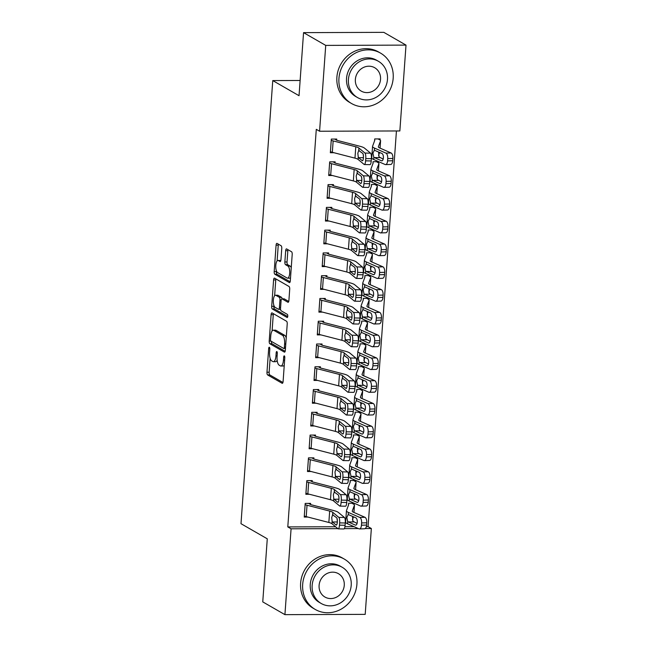 <?xml version="1.0" encoding="UTF-8"?>
<svg xmlns="http://www.w3.org/2000/svg" width="647" height="647" viewBox="0 0 647 647"><rect width="100%" height="100%" fill="white"/><g stroke="black" fill="none" stroke-linecap="round" stroke-linejoin="round"><path stroke-width="0.97" d="M269.354 347.245A1.601 0.574 -90.2 0 0 269.233 347.213A1.601 0.574 -90.2 0 0 268.675 348.49L266.976 372.235A2.281 0.825 -90.2 0 0 267.615 374.937L282.124 383.283A2.281 0.825 -90.2 0 0 282.294 383.331A2.281 0.825 -90.2 0 0 283.095 381.512L284.793 357.767A1.601 0.574 -90.2 0 0 284.34 355.882A1.601 0.574 -90.2 0 0 284.227 355.842A1.601 0.574 -90.2 0 0 283.669 357.12L283.451 360.193A7.303 2.628 -90.2 0 1 280.895 366.008A7.303 2.628 -90.2 0 1 280.353 365.862L279.148 365.167A7.303 2.628 -90.2 0 1 277.078 356.529L277.296 353.456A1.601 0.574 -90.2 0 0 276.843 351.564A1.601 0.574 -90.2 0 0 276.73 351.531A1.601 0.574 -90.2 0 0 276.172 352.801L275.954 355.874A7.303 2.628 -90.2 0 1 273.398 361.697A7.303 2.628 -90.2 0 1 272.856 361.544L271.651 360.848A7.303 2.628 -90.2 0 1 269.581 352.211L269.807 349.137A1.601 0.574 -90.2 0 0 269.354 347.245M281.76 248.448A2.281 0.825 -90.2 0 0 281.113 245.747L277.045 243.401A2.281 0.825 -90.2 0 0 276.876 243.353A2.281 0.825 -90.2 0 0 276.083 245.173L274.191 271.546A2.281 0.825 -90.2 0 0 274.838 274.247L289.346 282.593A2.281 0.825 -90.2 0 0 289.516 282.642A2.281 0.825 -90.2 0 0 290.309 280.83L292.201 254.449A2.281 0.825 -90.2 0 0 291.554 251.756L286.637 248.925A2.281 0.825 -90.2 0 0 286.467 248.877A2.281 0.825 -90.2 0 0 285.675 250.696L284.866 261.978A2.281 0.825 -90.2 0 0 285.513 264.68L287.947 266.087A6.106 2.2 -90.2 0 1 289.71 272.686A6.106 2.2 -90.2 0 1 287.543 278.17A6.106 2.2 -90.2 0 1 287.09 278.04L277.539 272.541A6.106 2.2 -90.2 0 1 275.776 265.941A6.106 2.2 -90.2 0 1 277.943 260.458A6.106 2.2 -90.2 0 1 278.396 260.587L279.989 261.501A2.281 0.825 -90.2 0 0 280.159 261.55A2.281 0.825 -90.2 0 0 280.952 259.73L281.76 248.448M319.578 131.236L325.724 45.395L406.009 45.112L399.854 130.953L319.578 131.236L316.286 129.343L287.794 526.917L291.077 528.809L337.871 528.639M366.348 526.642L368.07 526.634L371.354 528.526L365.199 614.367L284.923 614.65L262.755 601.888L267.276 538.814L240.991 523.69L272.759 80.576L299.035 95.707L303.556 32.633L325.724 45.395M284.923 614.65L291.077 528.809M272.063 312.913A2.281 0.825 -90.2 0 0 271.894 312.865A2.281 0.825 -90.2 0 0 271.101 314.685L269.209 341.058A2.281 0.825 -90.2 0 0 269.856 343.759L284.365 352.105A2.281 0.825 -90.2 0 0 284.526 352.154A2.281 0.825 -90.2 0 0 285.327 350.334L287.219 323.961A2.281 0.825 -90.2 0 0 286.572 321.26L272.063 312.913M271.7 306.298L273.592 279.925A2.281 0.825 -90.2 0 1 274.385 278.113A2.281 0.825 -90.2 0 1 274.554 278.153L289.063 286.508A2.281 0.825 -90.2 0 1 289.71 289.209L288.902 300.491A2.281 0.825 -90.2 0 1 288.101 302.311A2.281 0.825 -90.2 0 1 287.931 302.262L282.052 298.882A2.281 0.825 -90.2 0 0 281.882 298.833A2.281 0.825 -90.2 0 0 281.081 300.653L280.547 308.134A2.281 0.825 -90.2 0 0 281.194 310.835L287.317 314.361A1.601 0.574 -90.2 0 1 287.778 316.092A1.601 0.574 -90.2 0 1 287.211 317.523A1.601 0.574 -90.2 0 1 287.098 317.491L272.347 308.999A2.281 0.825 -90.2 0 1 271.7 306.298L273.867 306.298L273.924 305.513M300.127 80.487L272.759 80.576M362.741 187.315A4.65 1.173 -88.8 0 0 363.97 183.602L369.591 183.724A4.65 1.173 91.2 0 1 368.361 187.428L362.741 187.315A4.65 1.173 -88.8 0 1 362.506 187.218L356.448 182.171A11.63 2.216 -175.9 0 0 353.343 180.917L330.698 175.078A8.136 1.553 4.1 0 1 328.805 174.383L329.622 163.004A8.136 1.553 4.1 0 0 331.515 163.691L354.152 169.53A11.63 2.216 -175.9 0 1 357.265 170.792L363.323 175.83L368.952 175.952L362.886 170.905A17.445 3.324 -175.9 0 0 358.228 169.021L335.583 163.181A2.329 0.445 4.1 0 1 335.041 162.979L335.114 161.831L329.687 161.855L328.708 175.515L332.356 175.507M378.422 162.818L378.503 161.685L373.076 161.701L372.939 163.634M331.765 208.512L331.846 207.372L326.42 207.396L325.441 221.056L329.088 221.039M375.155 208.358L375.236 207.226L369.817 207.242L369.672 209.175M322.263 265.456L323.096 254.085A8.136 1.553 4.1 0 0 324.988 254.772L347.625 260.612A11.63 2.216 -175.9 0 1 350.731 261.865L356.796 266.912L362.425 267.033L356.36 261.986A17.445 3.324 -175.9 0 0 351.701 260.102L329.056 254.263A2.329 0.445 4.1 0 1 328.514 254.061L328.579 252.912L323.16 252.937L322.182 266.596L325.829 266.58M369.93 252.767L371.912 253.915L371.976 252.767L366.55 252.783L366.412 254.716M319.812 299.61L319.828 299.626A8.136 1.553 4.1 0 0 321.721 300.313L344.366 306.152A11.63 2.216 -175.9 0 1 347.471 307.406L353.529 312.452L359.158 312.566L353.092 307.527A17.445 3.324 -175.9 0 0 348.434 305.643L325.797 299.804A2.329 0.445 4.1 0 1 325.255 299.601L325.32 298.453L319.893 298.477L318.914 312.137L322.562 312.121M366.663 298.307L368.644 299.448L368.709 298.307L363.282 298.324L363.145 300.257M321.971 345.134L322.052 343.994L316.626 344.018L315.647 357.678L319.303 357.662M365.361 344.98L365.442 343.848L360.023 343.864L359.886 345.797M318.704 390.675L318.785 389.534L313.366 389.559L312.388 403.218L316.035 403.202M362.102 390.521L362.183 389.381L356.756 389.405L356.618 391.338M315.445 436.215L315.526 435.075L310.099 435.099L309.12 448.759L312.768 448.743M356.869 434.93L358.85 436.07L358.915 434.921L353.488 434.946L353.351 436.879M339.885 506.091A4.65 1.173 -88.8 0 0 341.115 502.387L346.743 502.501A4.65 1.173 91.2 0 1 345.514 506.213L339.885 506.091A4.65 1.173 -88.8 0 1 339.659 506.003L333.593 500.956A11.63 2.216 -175.9 0 0 330.488 499.702L307.851 493.855A8.136 1.553 4.1 0 1 305.95 493.168L306.767 481.789A8.136 1.553 4.1 0 0 308.668 482.476L331.304 488.315A11.63 2.216 -175.9 0 1 334.41 489.569L340.476 494.615L346.096 494.729L340.039 489.69A17.445 3.324 -175.9 0 0 335.372 487.806L312.736 481.958A2.329 0.445 4.1 0 1 312.194 481.764L312.258 480.616L306.832 480.64L305.853 494.3L309.509 494.284M353.602 480.47L355.583 481.611L355.656 480.462L350.229 480.486L350.092 482.419M287.794 526.917L335.599 526.747M344.94 526.715L354.103 526.682M368.07 526.634L396.433 130.969M351.976 503.245L353.958 504.385L354.022 503.237L348.596 503.253L348.458 505.194M304.308 515.934L305.141 504.555A8.136 1.553 4.1 0 0 307.034 505.242L329.671 511.081A11.63 2.216 -175.9 0 1 332.776 512.343L338.842 517.382L344.471 517.503L338.405 512.456A17.445 3.324 -175.9 0 0 333.747 510.572L311.102 504.733A2.329 0.445 4.1 0 1 310.56 504.539L310.625 503.39L305.206 503.406L304.227 517.066L307.875 517.058M357.201 458.836L357.281 457.696L351.863 457.712L351.725 459.653M313.811 458.99L313.892 457.85L308.465 457.866L307.487 471.526L311.134 471.517M360.468 413.296L360.549 412.155L355.122 412.171L354.985 414.112M317.07 413.449L317.159 412.309L311.733 412.325L310.754 425.985L314.402 425.977M363.735 367.755L363.816 366.614L358.389 366.631L358.252 368.572M348.046 392.244A4.65 1.173 -88.8 0 0 349.275 388.532L354.904 388.653A4.65 1.173 91.2 0 1 353.674 392.365L348.046 392.244A4.65 1.173 -88.8 0 1 347.819 392.147L341.753 387.108A11.63 2.216 -175.9 0 0 338.648 385.847L316.011 380.007A8.136 1.553 4.1 0 1 314.118 379.32L314.927 367.933A8.136 1.553 4.1 0 0 316.828 368.62L339.465 374.467A11.63 2.216 -175.9 0 1 342.57 375.721L348.636 380.76L354.257 380.881L348.199 375.834A17.445 3.324 -175.9 0 0 343.533 373.95L320.896 368.111A2.329 0.445 4.1 0 1 320.354 367.917L320.419 366.768L315 366.784L314.013 380.444L317.669 380.436M365.029 321.082L367.011 322.222L367.075 321.074L361.657 321.09L361.511 323.031M318.178 322.384L318.195 322.392A8.136 1.553 4.1 0 0 320.087 323.079L342.732 328.927A11.63 2.216 -175.9 0 1 345.838 330.18L351.903 335.219L357.524 335.34L351.458 330.293A17.445 3.324 -175.9 0 0 346.8 328.409L324.163 322.57A2.329 0.445 4.1 0 1 323.621 322.376L323.686 321.227L318.259 321.244L317.281 334.903L320.928 334.895M370.262 276.673L370.343 275.533L364.916 275.549L364.779 277.49M326.864 276.827L326.945 275.687L321.527 275.703L320.548 289.371L324.196 289.355M371.556 230L373.537 231.141L373.61 229.992L368.183 230.008L368.046 231.95M357.84 255.622A4.65 1.173 -88.8 0 0 359.069 251.909L364.698 252.031A4.65 1.173 91.2 0 1 363.468 255.743L357.84 255.622A4.65 1.173 -88.8 0 1 357.613 255.525L351.547 250.486A11.63 2.216 -175.9 0 0 348.442 249.224L325.805 243.385A8.136 1.553 4.1 0 1 323.904 242.698L324.721 231.311A8.136 1.553 4.1 0 0 326.622 231.998L349.259 237.845A11.63 2.216 -175.9 0 1 352.364 239.099L358.43 244.145L364.051 244.259L357.993 239.212A17.445 3.324 -175.9 0 0 353.327 237.328L330.69 231.489A2.329 0.445 4.1 0 1 330.148 231.294L330.213 230.146L324.786 230.162L323.807 243.83L327.463 243.814M374.823 184.46L376.805 185.6L376.869 184.452L371.443 184.468L371.305 186.409M333.399 185.746L333.48 184.605L328.053 184.621L327.075 198.289L330.722 198.273M380.056 140.051L380.137 138.911L374.71 138.935L374.573 140.868M336.658 140.205L336.739 139.065L331.321 139.081L330.342 152.749L333.989 152.732M303.556 32.633L383.833 32.35L406.009 45.112M344.35 528.623L358.398 528.567M365.24 528.542L371.354 528.526M273.398 361.697L275.565 361.689A7.303 2.628 -90.2 0 0 277.159 360.193M280.895 366.008L283.062 366.008A7.303 2.628 -90.2 0 0 284.259 365.191M270.139 358.317L269.144 372.227A2.281 0.825 -90.2 0 0 269.791 374.928L282.933 382.49M271.36 341.365A2.281 0.825 -90.2 0 0 272.023 343.751L285.165 351.313M273.43 313.698A2.281 0.825 -90.2 0 0 273.269 314.677L272.096 331.005M270.511 339.246A1.601 0.574 -90.2 0 0 270.964 341.139L283.701 348.466A1.601 0.574 -90.2 0 0 283.815 348.498A1.601 0.574 -90.2 0 0 284.373 347.229L284.607 343.986A7.303 2.628 -90.2 0 0 282.545 335.348L273.835 330.342A7.303 2.628 -90.2 0 0 273.301 330.188A7.303 2.628 -90.2 0 0 270.745 336.003L270.511 339.246M286.225 337.871A7.303 2.628 -90.2 0 0 284.712 335.34L282.545 335.348M273.301 330.188L275.468 330.18A7.303 2.628 -90.2 0 1 276.002 330.334L284.712 335.34M274.627 295.744L275.759 279.925L273.592 279.925M275.921 278.946A2.281 0.825 -90.2 0 0 275.759 279.925M288.74 301.47L284.219 298.874A2.281 0.825 -90.2 0 0 284.049 298.825A2.281 0.825 -90.2 0 0 283.887 298.874M287.729 316.601L274.514 308.991L272.347 308.999M275.945 295.364A6.106 2.2 -90.2 0 0 275.493 295.234A6.106 2.2 -90.2 0 0 273.325 300.726A6.106 2.2 -90.2 0 0 275.088 307.325L278.453 309.258A2.281 0.825 -90.2 0 0 278.622 309.306A2.281 0.825 -90.2 0 0 279.415 307.487L279.957 299.998A2.281 0.825 -90.2 0 0 279.31 297.305L275.945 295.364L278.113 295.356A6.106 2.2 -90.2 0 0 277.668 295.226L275.493 295.234M282.1 298.833A2.281 0.825 -90.2 0 0 281.477 297.296L279.31 297.305M278.113 295.356L281.477 297.296M273.867 306.298A2.281 0.825 -90.2 0 0 274.514 308.991M277.943 260.458L280.119 260.45A6.106 2.2 -90.2 0 1 280.563 260.579L280.79 260.709M287.543 278.17L289.71 278.161A6.106 2.2 -90.2 0 0 290.535 277.709M291.247 267.785A6.106 2.2 -90.2 0 0 290.115 266.079L287.947 266.087M288.004 249.71A2.281 0.825 -90.2 0 0 287.842 250.688L287.033 261.97A2.281 0.825 -90.2 0 0 287.68 264.672L290.115 266.079M276.406 270.834L276.358 271.538A2.281 0.825 -90.2 0 0 277.005 274.239L290.147 281.801M278.412 244.186A2.281 0.825 -90.2 0 0 278.25 245.164L277.118 260.911M353.521 516.799L352.429 519.759M348.515 504.393L348.531 504.401A2.329 0.445 -175.9 0 1 348.684 504.579A2.329 0.445 -175.9 0 1 348.676 504.603L346.485 510.532A17.445 3.324 4.1 0 0 346.444 510.709L345.627 522.097A17.445 3.324 4.1 0 0 347.568 523.811L358.996 528.834A4.65 2.151 -91.7 0 0 359.465 528.931A4.65 2.151 -91.7 0 0 361.455 525.218L366.606 525.065A4.65 2.151 88.3 0 1 364.617 528.769L359.465 528.931M346.444 510.709A17.445 3.324 4.1 0 0 348.385 512.424L359.813 517.446L364.965 517.293A4.65 2.151 88.3 0 1 366.768 522.784L366.606 525.065M353.958 504.385A8.136 1.553 -175.9 0 1 354.483 504.992A8.136 1.553 -175.9 0 1 354.459 505.081L352.267 511.009A11.63 2.216 4.1 0 0 352.243 511.13A11.63 2.216 4.1 0 0 353.537 512.27L364.965 517.293M347.722 521.692L346.824 517.495L348.232 514.535L355.826 517.81A3.72 1.723 88.3 0 1 357.273 522.202A3.72 1.723 88.3 0 1 355.68 525.17A3.72 1.723 88.3 0 1 355.308 525.097L347.722 521.692L347.568 523.811M348.207 514.535L348.385 512.424M366.768 522.784L361.616 522.938L361.455 525.218M361.616 522.938A4.65 2.151 -91.7 0 0 359.813 517.446M352.518 516.355L352.898 521.199L357.063 523.447M310.56 504.539L308.579 503.398M304.325 515.942A8.136 1.553 4.1 0 0 306.217 516.629L328.854 522.469A11.63 2.216 -175.9 0 1 331.968 523.73L338.025 528.769A4.65 1.173 -88.8 0 0 338.26 528.866A4.65 1.173 -88.8 0 0 339.481 525.154L339.651 522.881A4.65 1.173 -88.8 0 0 338.842 517.382M336.982 518.296L337.338 520.722M339.481 525.154L345.11 525.275L345.272 522.994L339.651 522.881M345.11 525.275A4.65 1.173 91.2 0 1 343.88 528.979L338.26 528.866M344.471 517.503A4.65 1.173 91.2 0 1 345.272 522.994M337.313 521.943L332.534 522.024L332.137 521.272L331.709 517.624L332.607 514.794L336.658 517.737A3.72 0.938 91.2 0 1 337.305 522.137A3.72 0.938 91.2 0 1 336.319 525.105A3.72 0.938 91.2 0 1 336.141 525.024L336.505 525.032M332.776 512.343L332.607 514.794L333.051 514.737M332.534 522.024L336.141 525.024M355.154 494.025L354.055 496.985M350.148 481.627L350.164 481.635A2.329 0.445 -175.9 0 1 350.31 481.805L348.11 487.757A17.445 3.324 4.1 0 0 348.078 487.943L347.261 499.322A17.445 3.324 4.1 0 0 349.202 501.037L360.63 506.059A4.65 2.151 -91.7 0 0 361.091 506.156A4.65 2.151 -91.7 0 0 363.088 502.444L368.24 502.29A4.65 2.151 88.3 0 1 366.242 506.003L361.091 506.156M348.078 487.943A17.445 3.324 4.1 0 0 350.019 489.65L361.447 494.68L366.598 494.526A4.65 2.151 88.3 0 1 368.402 500.018L368.24 502.29M355.583 481.611A8.136 1.553 -175.9 0 1 356.109 482.225A8.136 1.553 -175.9 0 1 356.093 482.306L353.901 488.234A11.63 2.216 4.1 0 0 353.877 488.356A11.63 2.216 4.1 0 0 355.171 489.496L366.598 494.526M349.356 498.926L348.458 494.729L349.865 491.769L357.459 495.036A3.72 1.723 88.3 0 1 358.907 499.435A3.72 1.723 88.3 0 1 357.314 502.404A3.72 1.723 88.3 0 1 356.934 502.323L349.356 498.926L349.202 501.037M349.841 491.769L350.019 489.65M368.402 500.018L363.25 500.171L363.088 502.444M363.25 500.171A4.65 2.151 -91.7 0 0 361.447 494.68M354.152 493.58L354.532 498.433L358.697 500.681M356.788 471.259L355.688 474.219M351.782 458.852L351.798 458.86A2.329 0.445 -175.9 0 1 351.944 459.038L349.744 464.991A17.445 3.324 4.1 0 0 349.703 465.169L348.887 476.556A17.445 3.324 4.1 0 0 350.836 478.27L362.263 483.293A4.65 2.151 -91.7 0 0 362.724 483.39A4.65 2.151 -91.7 0 0 364.714 479.678L369.866 479.524A4.65 2.151 88.3 0 1 367.876 483.236L362.724 483.39M349.703 465.169A17.445 3.324 4.1 0 0 351.653 466.883L363.072 471.906L368.224 471.752A4.65 2.151 88.3 0 1 370.035 477.243L369.866 479.524M355.235 457.704L357.217 458.844A8.136 1.553 -175.9 0 1 357.742 459.451A8.136 1.553 -175.9 0 1 357.726 459.54L355.535 465.468A11.63 2.216 4.1 0 0 355.502 465.589A11.63 2.216 4.1 0 0 356.804 466.73L368.224 471.752M350.981 476.152L350.092 471.962L351.499 468.994L359.093 472.27A3.72 1.723 88.3 0 1 360.533 476.661A3.72 1.723 88.3 0 1 358.939 479.629A3.72 1.723 88.3 0 1 358.567 479.556L350.981 476.152L350.836 478.27M370.035 477.243L364.884 477.397L364.714 479.678M364.884 477.397A4.65 2.151 -91.7 0 0 363.072 471.906M355.777 470.814L356.157 475.658L360.33 477.907M312.194 481.764L310.212 480.624M338.616 495.529L338.971 497.955M346.743 502.501L346.905 500.228L341.276 500.107A4.65 1.173 -88.8 0 0 340.476 494.615M346.096 494.729A4.65 1.173 91.2 0 1 346.905 500.228M341.115 502.387L341.276 500.107M338.947 499.177L334.167 499.258L333.771 498.505L333.342 494.85L334.24 492.027L338.292 494.971A3.72 0.938 91.2 0 1 338.939 499.363A3.72 0.938 91.2 0 1 337.952 502.331A3.72 0.938 91.2 0 1 337.766 502.258L338.138 502.266M334.41 489.569L334.24 492.027L334.685 491.971M334.167 499.258L337.766 502.258M308.384 459.006L308.401 459.014A8.136 1.553 4.1 0 0 310.293 459.702L332.938 465.541A11.63 2.216 -175.9 0 1 336.044 466.802L342.109 471.841L347.73 471.962A4.65 1.173 91.2 0 1 348.539 477.454L342.91 477.34A4.65 1.173 -88.8 0 0 342.109 471.841M311.846 457.858L313.827 458.998A2.329 0.445 4.1 0 0 314.369 459.192L337.006 465.031A17.445 3.324 -175.9 0 1 341.673 466.916L347.73 471.962M308.401 459.014L307.584 470.401A8.136 1.553 4.1 0 0 309.484 471.089L332.121 476.928A11.63 2.216 -175.9 0 1 335.227 478.19L341.292 483.228A4.65 1.173 -88.8 0 0 341.519 483.325A4.65 1.173 -88.8 0 0 342.748 479.613L342.91 477.34M340.249 472.755L340.597 475.181M342.748 479.613L348.377 479.734L348.539 477.454M348.377 479.734A4.65 1.173 91.2 0 1 347.148 483.438L341.519 483.325M340.581 476.402L335.793 476.483L335.405 475.731L334.976 472.084L335.866 469.253L339.926 472.197A3.72 0.938 91.2 0 1 340.565 476.596A3.72 0.938 91.2 0 1 339.586 479.564A3.72 0.938 91.2 0 1 339.4 479.484L339.772 479.492M336.044 466.802L335.866 469.253L336.319 469.196M335.793 476.483L339.4 479.484M356.918 584.184A29.066 26.551 119.9 0 0 344.293 559.081A29.066 26.551 119.9 0 0 302.675 584.37A29.066 26.551 119.9 0 0 315.291 609.474A29.066 26.551 119.9 0 0 356.918 584.184M344.293 559.081L342.247 557.9A29.066 26.551 119.9 0 0 300.62 583.19A29.066 26.551 119.9 0 0 313.237 608.285L315.291 609.474M321.244 603.505L319.351 602.414A20.93 19.111 -60.1 0 1 310.269 584.346A20.93 19.111 -60.1 0 1 340.233 566.133L342.126 567.225A20.93 19.111 119.9 0 0 312.153 585.43A20.93 19.111 119.9 0 0 321.244 603.505A20.93 19.111 119.9 0 0 351.208 585.292A20.93 19.111 119.9 0 0 342.126 567.225M319.1 585.406A13.49 12.317 119.9 0 0 324.956 597.052A13.49 12.317 119.9 0 0 344.269 585.317A13.49 12.317 119.9 0 0 338.413 573.671A13.49 12.317 119.9 0 0 319.1 585.406M393.182 78.23A29.066 26.551 119.9 0 0 380.565 53.127A29.066 26.551 119.9 0 0 338.939 78.416A29.066 26.551 119.9 0 0 351.556 103.52A29.066 26.551 119.9 0 0 393.182 78.23M380.565 53.127L378.511 51.946A29.066 26.551 119.9 0 0 336.885 77.236A29.066 26.551 119.9 0 0 349.509 102.331L351.556 103.52M357.508 97.551L355.615 96.46A20.93 19.111 -60.1 0 1 346.533 78.392A20.93 19.111 -60.1 0 1 376.505 60.179L378.39 61.271A20.93 19.111 119.9 0 0 348.426 79.476A20.93 19.111 119.9 0 0 357.508 97.551A20.93 19.111 119.9 0 0 387.48 79.338A20.93 19.111 119.9 0 0 378.39 61.271M355.365 79.452A13.49 12.317 119.9 0 0 361.22 91.098A13.49 12.317 119.9 0 0 380.533 79.363A13.49 12.317 119.9 0 0 374.678 67.717A13.49 12.317 119.9 0 0 355.365 79.452M358.422 448.484L357.322 451.444M353.375 436.822L353.424 436.094A2.329 0.445 -175.9 0 1 353.577 436.264L351.378 442.216A17.445 3.324 4.1 0 0 351.337 442.402L350.52 453.79A17.445 3.324 4.1 0 0 352.469 455.496L363.889 460.518A4.65 2.151 -91.7 0 0 364.358 460.615A4.65 2.151 -91.7 0 0 366.348 456.903L371.499 456.75A4.65 2.151 88.3 0 1 369.51 460.462L364.358 460.615M351.337 442.402A17.445 3.324 4.1 0 0 353.278 444.117L364.706 449.139L369.858 448.986A4.65 2.151 88.3 0 1 371.661 454.477L371.499 456.75M358.85 436.07A8.136 1.553 -175.9 0 1 359.376 436.685A8.136 1.553 -175.9 0 1 359.36 436.765L357.16 442.694A11.63 2.216 4.1 0 0 357.136 442.815A11.63 2.216 4.1 0 0 358.43 443.955L369.858 448.986M352.615 453.385L351.717 449.188L353.133 446.228L360.727 449.503A3.72 1.723 88.3 0 1 362.166 453.895A3.72 1.723 88.3 0 1 360.573 456.863A3.72 1.723 88.3 0 1 360.201 456.782L352.615 453.385L352.469 455.496M353.108 446.228L353.278 444.117M371.661 454.477L366.509 454.631L366.348 456.903M366.509 454.631A4.65 2.151 -91.7 0 0 364.706 449.139M357.411 448.039L357.791 452.892L361.964 455.14M360.047 425.718L358.956 428.678M355.009 414.056L355.057 413.32A2.329 0.445 -175.9 0 1 355.211 413.498L353.011 419.45A17.445 3.324 4.1 0 0 352.971 419.628L352.154 431.015A17.445 3.324 4.1 0 0 354.095 432.73L365.523 437.752A4.65 2.151 -91.7 0 0 365.992 437.849A4.65 2.151 -91.7 0 0 367.981 434.137L373.133 433.983A4.65 2.151 88.3 0 1 371.143 437.696L365.992 437.849M352.971 419.628A17.445 3.324 4.1 0 0 354.912 421.343L366.339 426.365L371.491 426.211A4.65 2.151 88.3 0 1 373.295 431.703L373.133 433.983M358.503 412.163L360.484 413.304A8.136 1.553 -175.9 0 1 361.01 413.91A8.136 1.553 -175.9 0 1 360.994 413.999L358.794 419.927A11.63 2.216 4.1 0 0 358.77 420.049A11.63 2.216 4.1 0 0 360.064 421.189L371.491 426.211M354.249 430.619L353.351 426.422L354.766 423.453L362.352 426.729A3.72 1.723 88.3 0 1 363.8 431.12A3.72 1.723 88.3 0 1 362.207 434.088A3.72 1.723 88.3 0 1 361.835 434.016L354.249 430.619L354.095 432.73M354.734 423.453L354.912 421.343M373.295 431.703L368.143 431.856L367.981 434.137M368.143 431.856A4.65 2.151 -91.7 0 0 366.339 426.365M359.045 425.273L359.425 430.118L363.598 432.374M309.201 447.619L310.034 436.248A8.136 1.553 4.1 0 0 311.927 436.935L334.572 442.774A11.63 2.216 -175.9 0 1 337.677 444.028L343.743 449.075L349.364 449.188A4.65 1.173 91.2 0 1 350.173 454.687L344.544 454.566A4.65 1.173 -88.8 0 0 343.743 449.075M313.48 435.083L315.461 436.224A2.329 0.445 4.1 0 0 316.003 436.426L338.64 442.265A17.445 3.324 -175.9 0 1 343.298 444.149L349.364 449.188M309.217 447.627A8.136 1.553 4.1 0 0 311.11 448.314L333.755 454.162A11.63 2.216 -175.9 0 1 336.861 455.415L342.926 460.462A4.65 1.173 -88.8 0 0 343.153 460.559A4.65 1.173 -88.8 0 0 344.382 456.847L344.544 454.566M341.883 449.988L342.231 452.415M344.382 456.847L350.003 456.96L350.173 454.687M350.003 456.96A4.65 1.173 91.2 0 1 348.773 460.672L343.153 460.559M342.214 453.636L337.427 453.717L337.038 452.965L336.61 449.309L337.499 446.487L341.559 449.43A3.72 0.938 91.2 0 1 342.198 453.822A3.72 0.938 91.2 0 1 341.22 456.79A3.72 0.938 91.2 0 1 341.034 456.717L341.406 456.725M337.677 444.028L337.499 446.487L337.952 446.43M337.427 453.717L341.034 456.717M310.835 424.853L311.668 413.473A8.136 1.553 4.1 0 0 313.56 414.161L336.205 420A11.63 2.216 -175.9 0 1 339.311 421.262L345.369 426.3L350.998 426.422A4.65 1.173 91.2 0 1 351.798 431.913L346.177 431.8A4.65 1.173 -88.8 0 0 345.369 426.3M315.105 412.317L317.087 413.457A2.329 0.445 4.1 0 0 317.628 413.651L340.273 419.491A17.445 3.324 -175.9 0 1 344.932 421.375L350.998 426.422M310.851 424.861A8.136 1.553 4.1 0 0 312.744 425.548L335.389 431.387A11.63 2.216 -175.9 0 1 338.494 432.649L344.552 437.687A4.65 1.173 -88.8 0 0 344.786 437.784A4.65 1.173 -88.8 0 0 346.016 434.072L346.177 431.8M343.508 427.214L343.864 429.64M346.016 434.072L351.636 434.194L351.798 431.913M351.636 434.194A4.65 1.173 91.2 0 1 350.407 437.906L344.786 437.784M343.848 430.87L339.06 430.942L338.672 430.19L338.235 426.543L339.133 423.712L343.185 426.656A3.72 0.938 91.2 0 1 343.832 431.056A3.72 0.938 91.2 0 1 342.853 434.024A3.72 0.938 91.2 0 1 342.667 433.943L343.039 433.951M339.311 421.262L339.133 423.712L339.586 423.656M339.06 430.942L342.667 433.943M361.681 402.944L360.589 405.904M356.675 390.545L356.691 390.553A2.329 0.445 -175.9 0 1 356.845 390.723A2.329 0.445 -175.9 0 1 356.837 390.748L354.645 396.676A17.445 3.324 4.1 0 0 354.605 396.862L353.788 408.249A17.445 3.324 4.1 0 0 355.729 409.955L367.156 414.986A4.65 2.151 -91.7 0 0 367.625 415.075A4.65 2.151 -91.7 0 0 369.615 411.363L374.767 411.209A4.65 2.151 88.3 0 1 372.777 414.921L367.625 415.075M354.605 396.862A17.445 3.324 4.1 0 0 356.546 398.576L367.973 403.599L373.125 403.445A4.65 2.151 88.3 0 1 374.928 408.936L374.767 411.209M360.136 389.389L362.118 390.529A8.136 1.553 -175.9 0 1 362.643 391.144A8.136 1.553 -175.9 0 1 362.619 391.225L360.428 397.153A11.63 2.216 4.1 0 0 360.403 397.274A11.63 2.216 4.1 0 0 361.697 398.415L373.125 403.445M355.882 407.845L354.985 403.647L356.392 400.687L363.986 403.963A3.72 1.723 88.3 0 1 365.434 408.354A3.72 1.723 88.3 0 1 363.84 411.322A3.72 1.723 88.3 0 1 363.468 411.241L355.882 407.845L355.729 409.955M374.928 408.936L369.777 409.09L369.615 411.363M369.777 409.09A4.65 2.151 -91.7 0 0 367.973 403.599M360.678 402.507L361.058 407.351L365.231 409.6M313.285 390.691L313.302 390.707A8.136 1.553 4.1 0 0 315.194 391.395L337.831 397.234A11.63 2.216 -175.9 0 1 340.945 398.487L347.002 403.534L352.631 403.647A4.65 1.173 91.2 0 1 353.432 409.147L347.811 409.025A4.65 1.173 -88.8 0 0 347.002 403.534M316.739 389.543L318.72 390.683A2.329 0.445 4.1 0 0 319.262 390.885L341.907 396.724A17.445 3.324 -175.9 0 1 346.566 398.609L352.631 403.647M312.469 402.078L312.485 402.086A8.136 1.553 4.1 0 0 314.377 402.774L337.014 408.621A11.63 2.216 -175.9 0 1 340.128 409.875L346.185 414.921A4.65 1.173 -88.8 0 0 346.42 415.018A4.65 1.173 -88.8 0 0 347.641 411.306L347.811 409.025M345.142 404.448L345.498 406.874M347.641 411.306L353.27 411.419L353.432 409.147M353.27 411.419A4.65 1.173 91.2 0 1 352.041 415.131L346.42 415.018M345.474 408.095L340.694 408.176L340.298 407.424L339.869 403.768L340.767 400.946L344.819 403.89A3.72 0.938 91.2 0 1 345.466 408.281A3.72 0.938 91.2 0 1 344.479 411.249A3.72 0.938 91.2 0 1 344.301 411.177L344.665 411.185M340.945 398.487L340.767 400.946L341.212 400.889M340.694 408.176L344.301 411.177M363.315 380.177L362.223 383.137M358.268 368.515L358.325 367.779A2.329 0.445 -175.9 0 1 358.47 367.957A2.329 0.445 -175.9 0 1 358.47 367.981L356.279 373.909A17.445 3.324 4.1 0 0 356.238 374.087L355.421 385.475A17.445 3.324 4.1 0 0 357.362 387.189L368.79 392.211A4.65 2.151 -91.7 0 0 369.251 392.308A4.65 2.151 -91.7 0 0 371.249 388.596L376.4 388.443A4.65 2.151 88.3 0 1 374.403 392.155L369.251 392.308M356.238 374.087A17.445 3.324 4.1 0 0 358.179 375.802L369.607 380.824L374.759 380.671A4.65 2.151 88.3 0 1 376.562 386.162L376.4 388.443M361.77 366.623L363.751 367.763A8.136 1.553 -175.9 0 1 364.269 368.369A8.136 1.553 -175.9 0 1 364.253 368.458L362.061 374.387A11.63 2.216 4.1 0 0 362.037 374.508A11.63 2.216 4.1 0 0 363.331 375.648L374.759 380.671M357.516 385.078L356.618 380.881L358.026 377.913L365.62 381.188A3.72 1.723 88.3 0 1 367.067 385.58A3.72 1.723 88.3 0 1 365.474 388.548A3.72 1.723 88.3 0 1 365.102 388.475L357.516 385.078L357.362 387.189M358.001 377.913L358.179 375.802M376.562 386.162L371.41 386.316L371.249 388.596M371.41 386.316A4.65 2.151 -91.7 0 0 369.607 380.824M362.312 379.732L362.692 384.577L366.857 386.833M320.354 367.917L318.373 366.776M346.776 381.673L347.132 384.1M354.904 388.653L355.066 386.372L349.437 386.259A4.65 1.173 -88.8 0 0 348.636 380.76M354.257 380.881A4.65 1.173 91.2 0 1 355.066 386.372M349.275 388.532L349.437 386.259M347.107 385.329L342.328 385.402L341.931 384.65L341.503 381.002L342.4 378.171L346.452 381.115A3.72 0.938 91.2 0 1 347.099 385.515A3.72 0.938 91.2 0 1 346.113 388.483A3.72 0.938 91.2 0 1 345.935 388.402L346.299 388.41M342.57 375.721L342.4 378.171L342.845 378.115M342.328 385.402L345.935 388.402M364.948 357.403L363.849 360.363M359.942 345.005L359.958 345.013A2.329 0.445 -175.9 0 1 360.104 345.183A2.329 0.445 -175.9 0 1 360.104 345.207L357.904 351.135A17.445 3.324 4.1 0 0 357.864 351.321L357.055 362.708A17.445 3.324 4.1 0 0 358.996 364.415L370.424 369.445A4.65 2.151 -91.7 0 0 370.885 369.534A4.65 2.151 -91.7 0 0 372.882 365.822L378.034 365.668A4.65 2.151 88.3 0 1 376.036 369.38L370.885 369.534M357.864 351.321A17.445 3.324 4.1 0 0 359.813 353.036L371.241 358.058L376.384 357.904A4.65 2.151 88.3 0 1 378.196 363.396L378.034 365.668M363.396 343.848L365.377 344.988A8.136 1.553 -175.9 0 1 365.903 345.603A8.136 1.553 -175.9 0 1 365.887 345.684L363.695 351.612A11.63 2.216 4.1 0 0 363.663 351.733A11.63 2.216 4.1 0 0 364.965 352.874L376.384 357.904M359.15 362.304L358.252 358.106L359.659 355.146L367.253 358.422A3.72 1.723 88.3 0 1 368.701 362.813A3.72 1.723 88.3 0 1 367.1 365.781A3.72 1.723 88.3 0 1 366.728 365.709L359.15 362.304L358.996 364.415M378.196 363.396L373.044 363.549L372.882 365.822M373.044 363.549A4.65 2.151 -91.7 0 0 371.241 358.058M363.946 356.966L364.326 361.81L368.491 364.059M316.545 345.15L316.561 345.166A8.136 1.553 4.1 0 0 318.461 345.854L341.098 351.693A11.63 2.216 -175.9 0 1 344.204 352.947L350.27 357.993L355.89 358.106A4.65 1.173 91.2 0 1 356.699 363.606L351.07 363.485A4.65 1.173 -88.8 0 0 350.27 357.993M320.006 344.002L321.988 345.142A2.329 0.445 4.1 0 0 322.529 345.344L345.166 351.184A17.445 3.324 -175.9 0 1 349.833 353.068L355.89 358.106M316.561 345.166L315.744 356.546A8.136 1.553 4.1 0 0 317.645 357.241L340.282 363.08A11.63 2.216 -175.9 0 1 343.387 364.334L349.453 369.38A4.65 1.173 -88.8 0 0 349.679 369.477A4.65 1.173 -88.8 0 0 350.909 365.765L351.07 363.485M348.409 358.907L348.757 361.333M350.909 365.765L356.537 365.878L356.699 363.606M356.537 365.878A4.65 1.173 91.2 0 1 355.308 369.591L349.679 369.477M348.741 362.555L343.953 362.635L343.565 361.883L343.136 358.228L344.026 355.405L348.086 358.349A3.72 0.938 91.2 0 1 348.733 362.741A3.72 0.938 91.2 0 1 347.746 365.709A3.72 0.938 91.2 0 1 347.56 365.636L347.932 365.644M344.204 352.947L344.026 355.405L344.479 355.349M343.953 362.635L347.56 365.636M366.582 334.636L365.482 337.597M361.568 322.23L361.592 322.238A2.329 0.445 -175.9 0 1 361.738 322.416A2.329 0.445 -175.9 0 1 361.73 322.441L359.538 328.369A17.445 3.324 4.1 0 0 359.497 328.547L358.681 339.934A17.445 3.324 4.1 0 0 360.63 341.648L372.049 346.671A4.65 2.151 -91.7 0 0 372.518 346.768A4.65 2.151 -91.7 0 0 374.508 343.056L379.66 342.902A4.65 2.151 88.3 0 1 377.67 346.614L372.518 346.768M359.497 328.547A17.445 3.324 4.1 0 0 361.447 330.261L372.866 335.283L378.018 335.13A4.65 2.151 88.3 0 1 379.829 340.621L379.66 342.902M367.011 322.222A8.136 1.553 -175.9 0 1 367.536 322.829A8.136 1.553 -175.9 0 1 367.52 322.918L365.329 328.846A11.63 2.216 4.1 0 0 365.296 328.967A11.63 2.216 4.1 0 0 366.59 330.107L378.018 335.13M360.775 339.538L359.878 335.34L361.293 332.372L368.887 335.647A3.72 1.723 88.3 0 1 370.327 340.039A3.72 1.723 88.3 0 1 368.733 343.007A3.72 1.723 88.3 0 1 368.361 342.934L360.775 339.538L360.63 341.648M361.269 332.372L361.447 330.261M379.829 340.621L374.678 340.775L374.508 343.056M374.678 340.775A4.65 2.151 -91.7 0 0 372.866 335.283M365.571 334.192L365.951 339.036L370.124 341.292M323.621 322.376L321.64 321.236M317.362 333.771L317.378 333.779A8.136 1.553 4.1 0 0 319.27 334.467L341.915 340.306A11.63 2.216 -175.9 0 1 345.021 341.567L351.086 346.606A4.65 1.173 -88.8 0 0 351.313 346.703A4.65 1.173 -88.8 0 0 352.542 342.991L352.704 340.718A4.65 1.173 -88.8 0 0 351.903 335.219M350.043 336.133L350.391 338.559M352.542 342.991L358.163 343.112L358.333 340.832L352.704 340.718M358.163 343.112A4.65 1.173 91.2 0 1 356.942 346.824L351.313 346.703M357.524 335.34A4.65 1.173 91.2 0 1 358.333 340.832M350.375 339.788L345.587 339.861L345.199 339.109L344.77 335.461L345.66 332.631L349.72 335.575A3.72 0.938 91.2 0 1 350.359 339.974A3.72 0.938 91.2 0 1 349.38 342.942A3.72 0.938 91.2 0 1 349.194 342.861L349.566 342.87M345.838 330.18L345.66 332.631L346.113 332.582M345.587 339.861L349.194 342.861M368.208 311.862L367.116 314.822M363.169 300.2L363.218 299.472A2.329 0.445 -175.9 0 1 363.371 299.642A2.329 0.445 -175.9 0 1 363.363 299.666L361.172 305.594A17.445 3.324 4.1 0 0 361.131 305.78L360.314 317.167A17.445 3.324 4.1 0 0 362.255 318.874L373.683 323.904A4.65 2.151 -91.7 0 0 374.152 323.993A4.65 2.151 -91.7 0 0 376.142 320.281L381.293 320.128A4.65 2.151 88.3 0 1 379.304 323.84L374.152 323.993M361.131 305.78A17.445 3.324 4.1 0 0 363.072 307.495L374.5 312.517L379.652 312.364A4.65 2.151 88.3 0 1 381.455 317.855L381.293 320.128M368.644 299.448A8.136 1.553 -175.9 0 1 369.17 300.062A8.136 1.553 -175.9 0 1 369.154 300.143L366.954 306.071A11.63 2.216 4.1 0 0 366.93 306.193A11.63 2.216 4.1 0 0 368.224 307.333L379.652 312.364M362.409 316.763L361.511 312.566L362.927 309.606L370.521 312.881A3.72 1.723 88.3 0 1 371.96 317.273A3.72 1.723 88.3 0 1 370.367 320.241A3.72 1.723 88.3 0 1 369.995 320.168L362.409 316.763L362.255 318.874M362.894 309.606L363.072 307.495M381.455 317.855L376.303 318.009L376.142 320.281M376.303 318.009A4.65 2.151 -91.7 0 0 374.5 312.517M367.205 311.425L367.585 316.27L371.758 318.518M325.255 299.601L323.274 298.461M319.828 299.626L319.011 311.005A8.136 1.553 4.1 0 0 320.904 311.7L343.549 317.54A11.63 2.216 -175.9 0 1 346.655 318.793L352.72 323.84A4.65 1.173 -88.8 0 0 352.947 323.937A4.65 1.173 -88.8 0 0 354.176 320.225L354.338 317.944A4.65 1.173 -88.8 0 0 353.529 312.452M351.677 313.366L352.025 315.793M354.176 320.225L359.797 320.338L359.958 318.065L354.338 317.944M359.797 320.338A4.65 1.173 91.2 0 1 358.567 324.05L352.947 323.937M359.158 312.566A4.65 1.173 91.2 0 1 359.958 318.065M352.008 317.014L347.221 317.095L346.832 316.343L346.404 312.687L347.293 309.864L351.353 312.808A3.72 0.938 91.2 0 1 351.992 317.208A3.72 0.938 91.2 0 1 351.014 320.168A3.72 0.938 91.2 0 1 350.828 320.095L351.2 320.103M347.471 307.406L347.293 309.864L347.746 309.808M347.221 317.095L350.828 320.095M369.841 289.096L368.75 292.056M364.835 276.69L364.851 276.698A2.329 0.445 -175.9 0 1 365.005 276.876A2.329 0.445 -175.9 0 1 364.997 276.9L362.805 282.828A17.445 3.324 4.1 0 0 362.765 283.006L361.948 294.393A17.445 3.324 4.1 0 0 363.889 296.108L375.317 301.13A4.65 2.151 -91.7 0 0 375.786 301.227A4.65 2.151 -91.7 0 0 377.775 297.515L382.927 297.361A4.65 2.151 88.3 0 1 380.937 301.073L375.786 301.227M362.765 283.006A17.445 3.324 4.1 0 0 364.706 284.72L376.133 289.743L381.285 289.589A4.65 2.151 88.3 0 1 383.089 295.081L382.927 297.361M368.297 275.541L370.278 276.681A8.136 1.553 -175.9 0 1 370.804 277.288A8.136 1.553 -175.9 0 1 370.78 277.377L368.588 283.305A11.63 2.216 4.1 0 0 368.564 283.426A11.63 2.216 4.1 0 0 369.858 284.567L381.285 289.589M364.043 293.997L363.145 289.799L364.552 286.831L372.146 290.107A3.72 1.723 88.3 0 1 373.594 294.498A3.72 1.723 88.3 0 1 372.001 297.466A3.72 1.723 88.3 0 1 371.629 297.394L364.043 293.997L363.889 296.108M383.089 295.081L377.937 295.234L377.775 297.515M377.937 295.234A4.65 2.151 -91.7 0 0 376.133 289.743M368.839 288.651L369.219 293.495L373.392 295.752M321.446 276.843L321.462 276.851A8.136 1.553 4.1 0 0 323.354 277.539L345.991 283.386A11.63 2.216 -175.9 0 1 349.105 284.64L355.163 289.678L360.791 289.799A4.65 1.173 91.2 0 1 361.592 295.291L355.971 295.178A4.65 1.173 -88.8 0 0 355.163 289.678M324.899 275.695L326.881 276.835A2.329 0.445 4.1 0 0 327.422 277.029L350.067 282.868A17.445 3.324 -175.9 0 1 354.726 284.753L360.791 289.799M321.462 276.851L320.645 288.238A8.136 1.553 4.1 0 0 322.538 288.926L345.175 294.765A11.63 2.216 -175.9 0 1 348.288 296.027L354.346 301.065A4.65 1.173 -88.8 0 0 354.58 301.162A4.65 1.173 -88.8 0 0 355.81 297.45L355.971 295.178M353.302 290.592L353.658 293.026M355.81 297.45L361.43 297.571L361.592 295.291M361.43 297.571A4.65 1.173 91.2 0 1 360.201 301.284L354.58 301.162M353.634 294.248L348.854 294.328L348.458 293.568L348.029 289.921L348.927 287.09L352.979 290.034A3.72 0.938 91.2 0 1 353.626 294.434A3.72 0.938 91.2 0 1 352.639 297.402A3.72 0.938 91.2 0 1 352.461 297.321L352.833 297.329M349.105 284.64L348.927 287.09L349.372 287.042M348.854 294.328L352.461 297.321M371.475 266.321L370.383 269.281M366.469 253.923L366.485 253.931A2.329 0.445 -175.9 0 1 366.639 254.101L364.439 260.054A17.445 3.324 4.1 0 0 364.398 260.24L363.582 271.627A17.445 3.324 4.1 0 0 365.523 273.333L376.95 278.364A4.65 2.151 -91.7 0 0 377.419 278.453A4.65 2.151 -91.7 0 0 379.409 274.74L384.561 274.587A4.65 2.151 88.3 0 1 382.571 278.299L377.419 278.453M364.398 260.24A17.445 3.324 4.1 0 0 366.339 261.954L377.767 266.976L382.919 266.823A4.65 2.151 88.3 0 1 384.722 272.314L384.561 274.587M371.912 253.915A8.136 1.553 -175.9 0 1 372.437 254.522A8.136 1.553 -175.9 0 1 372.413 254.603L370.221 260.531A11.63 2.216 4.1 0 0 370.197 260.652A11.63 2.216 4.1 0 0 371.491 261.792L382.919 266.823M365.676 271.222L364.779 267.025L366.186 264.065L373.78 267.34A3.72 1.723 88.3 0 1 375.228 271.732A3.72 1.723 88.3 0 1 373.634 274.7A3.72 1.723 88.3 0 1 373.262 274.627L365.676 271.222L365.523 273.333M366.162 264.065L366.339 261.954M384.722 272.314L379.571 272.468L379.409 274.74M379.571 272.468A4.65 2.151 -91.7 0 0 377.767 266.976M370.472 265.885L370.852 270.729L375.017 272.977M328.514 254.061L326.533 252.92M322.279 265.464A8.136 1.553 4.1 0 0 324.171 266.16L346.808 271.999A11.63 2.216 -175.9 0 1 349.922 273.252L355.979 278.299A4.65 1.173 -88.8 0 0 356.214 278.396A4.65 1.173 -88.8 0 0 357.435 274.684L357.605 272.403A4.65 1.173 -88.8 0 0 356.796 266.912M354.936 267.826L355.292 270.252M357.435 274.684L363.064 274.797L363.226 272.524L357.605 272.403M363.064 274.797A4.65 1.173 91.2 0 1 361.835 278.509L356.214 278.396M362.425 267.033A4.65 1.173 91.2 0 1 363.226 272.524M355.268 271.473L350.488 271.554L350.092 270.802L349.663 267.146L350.561 264.324L354.613 267.268A3.72 0.938 91.2 0 1 355.26 271.667A3.72 0.938 91.2 0 1 354.273 274.627A3.72 0.938 91.2 0 1 354.095 274.554L354.459 274.563M350.731 261.865L350.561 264.324L351.006 264.267M350.488 271.554L354.095 274.554M373.109 243.555L372.009 246.515M368.062 231.893L368.119 231.157A2.329 0.445 -175.9 0 1 368.264 231.335L366.065 237.287A17.445 3.324 4.1 0 0 366.032 237.465L365.215 248.852A17.445 3.324 4.1 0 0 367.156 250.567L378.584 255.589A4.65 2.151 -91.7 0 0 379.045 255.686A4.65 2.151 -91.7 0 0 381.043 251.974L386.194 251.82A4.65 2.151 88.3 0 1 384.197 255.533L379.045 255.686M366.032 237.465A17.445 3.324 4.1 0 0 367.973 239.18L379.401 244.202L384.553 244.048A4.65 2.151 88.3 0 1 386.356 249.54L386.194 251.82M373.537 231.141A8.136 1.553 -175.9 0 1 374.063 231.747A8.136 1.553 -175.9 0 1 374.047 231.836L371.855 237.764A11.63 2.216 4.1 0 0 371.831 237.886A11.63 2.216 4.1 0 0 373.125 239.026L384.553 244.048M367.31 248.456L366.412 244.259L367.82 241.291L375.414 244.566A3.72 1.723 88.3 0 1 376.861 248.958A3.72 1.723 88.3 0 1 375.268 251.934A3.72 1.723 88.3 0 1 374.888 251.853L367.31 248.456L367.156 250.567M367.795 241.291L367.973 239.18M386.356 249.54L381.204 249.693L381.043 251.974M381.204 249.693A4.65 2.151 -91.7 0 0 379.401 244.202M372.106 243.11L372.486 247.955L376.651 250.211M330.148 231.294L328.166 230.154M356.57 245.051L356.926 247.486M364.698 252.031L364.859 249.75L359.231 249.637A4.65 1.173 -88.8 0 0 358.43 244.145M364.051 244.259A4.65 1.173 91.2 0 1 364.859 249.75M359.069 251.909L359.231 249.637M356.901 248.707L352.114 248.788L351.725 248.027L351.297 244.38L352.194 241.549L356.246 244.501A3.72 0.938 91.2 0 1 356.893 248.893A3.72 0.938 91.2 0 1 355.907 251.861A3.72 0.938 91.2 0 1 355.721 251.78L356.093 251.788M352.364 239.099L352.194 241.549L352.639 241.501M352.114 248.788L355.721 251.78M374.742 220.781L373.642 223.741M369.736 208.383L369.752 208.391A2.329 0.445 -175.9 0 1 369.898 208.56L367.698 214.513A17.445 3.324 4.1 0 0 367.658 214.699L366.841 226.086A17.445 3.324 4.1 0 0 368.79 227.793L380.218 232.823A4.65 2.151 -91.7 0 0 380.679 232.912A4.65 2.151 -91.7 0 0 382.668 229.2L387.82 229.046A4.65 2.151 88.3 0 1 385.83 232.758L380.679 232.912M367.658 214.699A17.445 3.324 4.1 0 0 369.607 216.413L381.026 221.436L386.178 221.282A4.65 2.151 88.3 0 1 387.99 226.773L387.82 229.046M373.19 207.226L375.171 208.374A8.136 1.553 -175.9 0 1 375.697 208.981A8.136 1.553 -175.9 0 1 375.681 209.062L373.489 214.99A11.63 2.216 4.1 0 0 373.456 215.111A11.63 2.216 4.1 0 0 374.759 216.252L386.178 221.282M368.936 225.682L368.046 221.484L369.453 218.524L377.047 221.8A3.72 1.723 88.3 0 1 378.487 226.191A3.72 1.723 88.3 0 1 376.894 229.159A3.72 1.723 88.3 0 1 376.522 229.087L368.936 225.682L368.79 227.793M387.99 226.773L382.838 226.927L382.668 229.2M382.838 226.927A4.65 2.151 -91.7 0 0 381.026 221.436M373.731 220.344L374.112 225.188L378.285 227.437M326.339 208.536L326.355 208.544A8.136 1.553 4.1 0 0 328.247 209.232L350.892 215.071A11.63 2.216 -175.9 0 1 353.998 216.324L360.064 221.371L365.684 221.492A4.65 1.173 91.2 0 1 366.493 226.984L360.864 226.862A4.65 1.173 -88.8 0 0 360.064 221.371M329.8 207.38L331.782 208.52A2.329 0.445 4.1 0 0 332.323 208.722L354.96 214.561A17.445 3.324 -175.9 0 1 359.627 216.446L365.684 221.492M325.522 219.915L325.538 219.923A8.136 1.553 4.1 0 0 327.439 220.619L350.076 226.458A11.63 2.216 -175.9 0 1 353.181 227.712L359.247 232.758A4.65 1.173 -88.8 0 0 359.473 232.855A4.65 1.173 -88.8 0 0 360.702 229.143L360.864 226.862M358.203 222.285L358.551 224.711M360.702 229.143L366.323 229.264L366.493 226.984M366.323 229.264A4.65 1.173 91.2 0 1 365.102 232.969L359.473 232.855M358.535 225.932L353.747 226.013L353.359 225.261L352.93 221.606L353.82 218.783L357.88 221.727A3.72 0.938 91.2 0 1 358.519 226.127A3.72 0.938 91.2 0 1 357.54 229.087A3.72 0.938 91.2 0 1 357.354 229.014L357.726 229.022M353.998 216.324L353.82 218.783L354.273 218.726M353.747 226.013L357.354 229.014M376.376 198.014L375.276 200.974M371.329 186.352L371.378 185.616A2.329 0.445 -175.9 0 1 371.532 185.794L369.332 191.747A17.445 3.324 4.1 0 0 369.291 191.924L368.475 203.312A17.445 3.324 4.1 0 0 370.424 205.026L381.843 210.049A4.65 2.151 -91.7 0 0 382.312 210.146A4.65 2.151 -91.7 0 0 384.302 206.433L389.454 206.28A4.65 2.151 88.3 0 1 387.464 209.992L382.312 210.146M369.291 191.924A17.445 3.324 4.1 0 0 371.232 193.639L382.66 198.661L387.812 198.508A4.65 2.151 88.3 0 1 389.615 203.999L389.454 206.28M376.805 185.6A8.136 1.553 -175.9 0 1 377.33 186.207A8.136 1.553 -175.9 0 1 377.314 186.296L375.114 192.224A11.63 2.216 4.1 0 0 375.09 192.345A11.63 2.216 4.1 0 0 376.384 193.485L387.812 198.508M370.569 202.915L369.672 198.718L371.087 195.75L378.681 199.025A3.72 1.723 88.3 0 1 380.121 203.417A3.72 1.723 88.3 0 1 378.527 206.393A3.72 1.723 88.3 0 1 378.155 206.312L370.569 202.915L370.424 205.026M371.063 195.75L371.232 193.639M389.615 203.999L384.464 204.153L384.302 206.433M384.464 204.153A4.65 2.151 -91.7 0 0 382.66 198.661M375.365 197.57L375.745 202.414L379.918 204.67M327.156 197.149L327.989 185.77A8.136 1.553 4.1 0 0 329.881 186.457L352.526 192.305A11.63 2.216 -175.9 0 1 355.632 193.558L361.697 198.605L367.318 198.718A4.65 1.173 91.2 0 1 368.119 204.209L362.498 204.096A4.65 1.173 -88.8 0 0 361.697 198.605M331.434 184.613L333.415 185.754A2.329 0.445 4.1 0 0 333.957 185.948L356.594 191.787A17.445 3.324 -175.9 0 1 361.252 193.679L367.318 198.718M327.172 197.157A8.136 1.553 4.1 0 0 329.064 197.845L351.709 203.684A11.63 2.216 -175.9 0 1 354.815 204.945L360.88 209.984A4.65 1.173 -88.8 0 0 361.107 210.081A4.65 1.173 -88.8 0 0 362.336 206.377L362.498 204.096M359.837 199.511L360.185 201.945M362.336 206.377L367.957 206.49L368.119 204.209M367.957 206.49A4.65 1.173 91.2 0 1 366.728 210.202L361.107 210.081M360.169 203.166L355.381 203.247L354.993 202.487L354.564 198.839L355.454 196.009L359.514 198.961A3.72 0.938 91.2 0 1 360.153 203.352A3.72 0.938 91.2 0 1 359.174 206.32A3.72 0.938 91.2 0 1 358.988 206.247L359.36 206.247M355.632 193.558L355.454 196.009L355.907 195.96M355.381 203.247L358.988 206.247M378.002 175.24L376.91 178.2M372.963 163.578L373.012 162.85A2.329 0.445 -175.9 0 1 373.165 163.02A2.329 0.445 -175.9 0 1 373.157 163.044L370.966 168.972A17.445 3.324 4.1 0 0 370.925 169.158L370.108 180.545A17.445 3.324 4.1 0 0 372.049 182.252L383.477 187.282A4.65 2.151 -91.7 0 0 383.946 187.371A4.65 2.151 -91.7 0 0 385.935 183.659L391.087 183.505A4.65 2.151 88.3 0 1 389.098 187.218L383.946 187.371M370.925 169.158A17.445 3.324 4.1 0 0 372.866 170.873L384.294 175.895L389.445 175.741A4.65 2.151 88.3 0 1 391.249 181.233L391.087 183.505M376.457 161.693L378.438 162.834A8.136 1.553 -175.9 0 1 378.964 163.44A8.136 1.553 -175.9 0 1 378.948 163.521L376.748 169.449A11.63 2.216 4.1 0 0 376.724 169.571A11.63 2.216 4.1 0 0 378.018 170.719L389.445 175.741M372.203 180.141L371.305 175.944L372.721 172.984L380.307 176.259A3.72 1.723 88.3 0 1 381.754 180.65A3.72 1.723 88.3 0 1 380.161 183.619A3.72 1.723 88.3 0 1 379.789 183.546L372.203 180.141L372.049 182.252M372.688 172.984L372.866 170.873M391.249 181.233L386.097 181.386L385.935 183.659M386.097 181.386A4.65 2.151 -91.7 0 0 384.294 175.895M376.999 174.803L377.379 179.648L381.552 181.896M335.041 162.979L333.059 161.839M361.463 176.744L361.819 179.17M369.591 183.724L369.752 181.443L364.132 181.322A4.65 1.173 -88.8 0 0 363.323 175.83M368.952 175.952A4.65 1.173 91.2 0 1 369.752 181.443M363.97 183.602L364.132 181.322M361.802 180.392L357.015 180.473L356.626 179.72L356.19 176.065L357.087 173.242L361.139 176.186A3.72 0.938 91.2 0 1 361.786 180.586A3.72 0.938 91.2 0 1 360.808 183.554A3.72 0.938 91.2 0 1 360.622 183.473L360.994 183.481M357.265 170.792L357.087 173.242L357.54 173.186M357.015 180.473L360.622 183.473M379.635 152.474L378.544 155.434M374.629 140.067L374.645 140.075A2.329 0.445 -175.9 0 1 374.799 140.253A2.329 0.445 -175.9 0 1 374.791 140.278L372.599 146.206A17.445 3.324 4.1 0 0 372.559 146.384L371.742 157.771A17.445 3.324 4.1 0 0 373.683 159.485L385.111 164.508A4.65 2.151 -91.7 0 0 385.58 164.605A4.65 2.151 -91.7 0 0 387.569 160.893L392.721 160.739A4.65 2.151 88.3 0 1 390.731 164.451L385.58 164.605M372.559 146.384A17.445 3.324 4.1 0 0 374.5 148.098L385.927 153.121L391.079 152.967A4.65 2.151 88.3 0 1 392.883 158.458L392.721 160.739M378.091 138.919L380.072 140.059A8.136 1.553 -175.9 0 1 380.598 140.666A8.136 1.553 -175.9 0 1 380.573 140.755L378.382 146.683A11.63 2.216 4.1 0 0 378.358 146.804A11.63 2.216 4.1 0 0 379.652 147.945L391.079 152.967M373.837 157.375L372.939 153.177L374.346 150.209L381.94 153.485A3.72 1.723 88.3 0 1 383.388 157.876A3.72 1.723 88.3 0 1 381.795 160.852A3.72 1.723 88.3 0 1 381.423 160.771L373.837 157.375L373.683 159.485M392.883 158.458L387.731 158.612L387.569 160.893M387.731 158.612A4.65 2.151 -91.7 0 0 385.927 153.121M378.632 152.029L379.013 156.881L383.186 159.13M331.24 140.221L331.256 140.229A8.136 1.553 4.1 0 0 333.148 140.917L355.785 146.764A11.63 2.216 -175.9 0 1 358.899 148.017L364.957 153.064L370.585 153.177A4.65 1.173 91.2 0 1 371.386 158.677L365.765 158.555A4.65 1.173 -88.8 0 0 364.957 153.064M334.693 139.073L336.675 140.213A2.329 0.445 4.1 0 0 337.216 140.407L359.861 146.254A17.445 3.324 -175.9 0 1 364.52 148.139L370.585 153.177M330.423 151.608L330.439 151.616A8.136 1.553 4.1 0 0 332.332 152.304L354.968 158.143A11.63 2.216 -175.9 0 1 358.082 159.405L364.14 164.443A4.65 1.173 -88.8 0 0 364.374 164.54A4.65 1.173 -88.8 0 0 365.595 160.836L365.765 158.555M363.096 153.97L363.452 156.404M365.595 160.836L371.224 160.949L371.386 158.677M371.224 160.949A4.65 1.173 91.2 0 1 369.995 164.661L364.374 164.54M363.428 157.625L358.648 157.706L358.252 156.954L357.823 153.299L358.721 150.468L362.773 153.42A3.72 0.938 91.2 0 1 363.42 157.811A3.72 0.938 91.2 0 1 362.433 160.78A3.72 0.938 91.2 0 1 362.255 160.707L362.619 160.707M358.899 148.017L358.721 150.468L359.166 150.419M358.648 157.706L362.255 160.707M269.799 348.482L268.675 348.49M284.793 357.112L283.669 357.12M277.296 352.801L276.172 352.801M277.126 355.874L275.954 355.874M284.623 360.185L283.451 360.193M269.791 374.928L267.615 374.937M269.144 372.227L266.976 372.235M272.023 343.751L269.856 343.759M270.867 341.05L269.209 341.058M273.269 314.677L271.101 314.685M285.553 347.221L284.373 347.229M285.78 343.986L284.607 343.986M276.002 330.334L273.835 330.342M284.219 298.874L282.052 298.882M280.596 307.487L279.415 307.487M281.17 299.998L279.957 299.998M280.563 260.579L278.396 260.587M287.68 264.672L285.513 264.68M287.033 261.97L284.866 261.978M287.842 250.688L285.675 250.696M277.005 274.239L274.838 274.247M276.358 271.538L274.191 271.546M278.25 245.164L276.083 245.173M348.531 504.401L348.482 505.137M354.459 505.081L353.933 512.44M355.308 525.097L356.044 525.073M353.658 521.951L348.037 521.903M331.968 523.73L332.137 521.272M328.854 522.469L329.671 511.081M306.217 516.629L307.034 505.242M350.164 481.635L350.108 482.363M356.093 482.306L355.567 489.674M356.934 502.323L357.678 502.307M355.292 499.185L349.671 499.128M351.653 466.883L351.499 468.994M351.798 458.86L351.742 459.596M357.726 459.54L357.201 466.899M358.567 479.556L359.311 479.532M356.926 476.41L351.305 476.362M333.593 500.956L333.771 498.505M330.488 499.702L331.304 488.315M307.851 493.855L308.668 482.476M335.227 478.19L335.405 475.731M332.121 476.928L332.938 465.541M309.484 471.089L310.293 459.702M359.36 436.765L358.826 444.133L359.376 436.685M360.201 456.782L360.945 456.766M358.559 453.644L352.938 453.587M360.994 413.999L360.46 421.359L361.01 413.91M361.835 434.016L362.579 433.991M360.185 430.87L354.564 430.821M336.861 455.415L337.038 452.965M333.755 454.162L334.572 442.774M311.11 448.314L311.927 436.935M338.494 432.649L338.672 430.19M335.389 431.387L336.205 420M312.744 425.548L313.56 414.161M356.546 398.576L356.392 400.687M356.691 390.553L356.643 391.281M362.619 391.225L362.094 398.592M363.468 411.241L364.204 411.225M361.819 408.103L356.198 408.047M312.485 402.086L313.302 390.707M340.128 409.875L340.298 407.424M337.014 408.621L337.831 397.234M314.377 402.774L315.194 391.395M364.253 368.458L363.727 375.818L364.269 368.369M365.102 388.475L365.838 388.451M363.452 385.329L357.831 385.28M341.753 387.108L341.931 384.65M338.648 385.847L339.465 374.467M316.011 380.007L316.828 368.62M359.813 353.036L359.659 355.146M359.958 345.013L359.902 345.741M365.887 345.684L365.361 353.052L365.903 345.603M366.728 365.709L367.472 365.684M365.086 362.563L359.465 362.506M343.387 364.334L343.565 361.883M340.282 363.08L341.098 351.693M317.645 357.241L318.461 345.854M361.592 322.238L361.536 322.974M367.52 322.918L366.995 330.277L367.536 322.829M368.361 342.934L369.105 342.91M366.72 339.788L361.099 339.74M317.378 333.779L318.195 322.392M345.021 341.567L345.199 339.109M341.915 340.306L342.732 328.927M319.27 334.467L320.087 323.079M369.154 300.143L368.62 307.511L369.17 300.062M369.995 320.168L370.739 320.144M368.345 317.022L362.724 316.965M346.655 318.793L346.832 316.343M343.549 317.54L344.366 306.152M320.904 311.7L321.721 300.313M364.706 284.72L364.552 286.831M364.851 276.698L364.803 277.434M370.78 277.377L370.254 284.737M371.629 297.394L372.365 297.369M369.979 294.248L364.358 294.199M348.288 296.027L348.458 293.568M345.175 294.765L345.991 283.386M322.538 288.926L323.354 277.539M366.485 253.931L366.428 254.659M372.413 254.603L371.888 261.97M373.262 274.627L373.998 274.603M371.613 271.481L365.992 271.433M349.922 273.252L350.092 270.802M346.808 271.999L347.625 260.612M324.171 266.16L324.988 254.772M374.047 231.836L373.521 239.204L374.063 231.747M374.888 251.853L375.632 251.829M373.246 248.707L367.625 248.658M351.547 250.486L351.725 248.027M348.442 249.224L349.259 237.845M325.805 243.385L326.622 231.998M369.607 216.413L369.453 218.524M369.752 208.391L369.696 209.118M375.681 209.062L375.155 216.43M376.522 229.087L377.266 229.062M374.88 225.94L369.259 225.892M325.538 219.923L326.355 208.544M353.181 227.712L353.359 225.261M350.076 226.458L350.892 215.071M327.439 220.619L328.247 209.232M377.314 186.296L376.78 193.663L377.33 186.207M378.155 206.312L378.899 206.288M376.514 203.166L370.893 203.118M354.815 204.945L354.993 202.487M351.709 203.684L352.526 192.305M329.064 197.845L329.881 186.457M378.948 163.521L378.414 170.889L378.964 163.44M379.789 183.546L380.533 183.522M378.139 180.4L372.518 180.351M356.448 182.171L356.626 179.72M353.343 180.917L354.152 169.53M330.698 175.078L331.515 163.691M374.5 148.098L374.346 150.209M374.645 140.075L374.597 140.811M380.573 140.755L380.048 148.123M381.423 160.771L382.159 160.747M379.773 157.625L374.152 157.577M330.439 151.616L331.256 140.229M358.082 159.405L358.252 156.954M354.968 158.143L355.785 146.764M332.332 152.304L333.148 140.917M285.456 348.498L283.815 348.498M284.049 298.825L281.882 298.833M280.572 309.298L278.622 309.306M354.483 504.992L353.941 512.448M356.109 482.225L355.575 489.682M357.742 459.451L357.209 466.908M362.643 391.144L362.11 398.601M370.804 277.288L370.27 284.745M372.437 254.522L371.896 261.978M375.697 208.981L375.163 216.438M380.598 140.666L380.064 148.123"/></g></svg>
